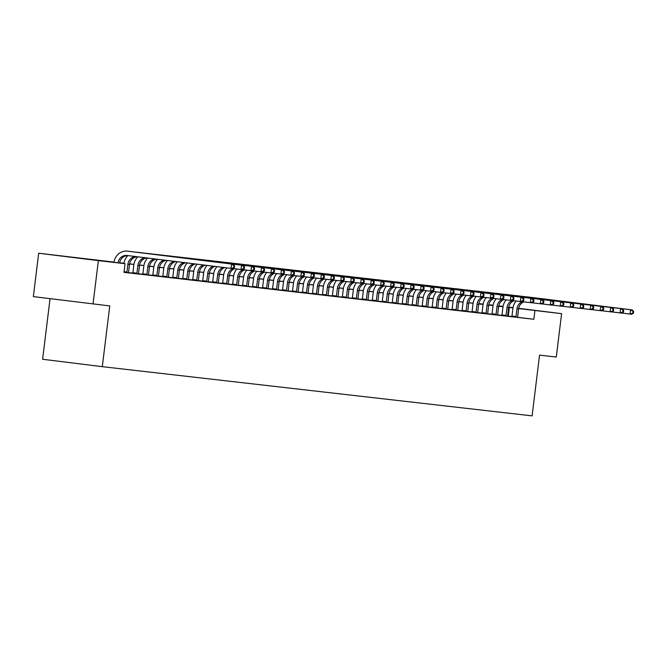 <?xml version="1.0" encoding="UTF-8"?>
<svg xmlns="http://www.w3.org/2000/svg" width="667" height="667" viewBox="0 0 667 667"><rect width="100%" height="100%" fill="white"/><g stroke="black" fill="none" stroke-linecap="round" stroke-linejoin="round"><path stroke-width="1" d="M518.659 308.371L537.302 310.705L518.643 308.454M513.006 307.745L510.23 307.379L513.015 307.695M89.095 259.405L62.981 256.178L89.095 259.405M50.05 298.683L42.613 359.263L102.301 366.667L532.099 415.866L539.553 355.127L556.278 357.045L561.606 313.657L518.618 308.579M102.301 366.667L109.763 305.928L33.35 296.607L38.678 253.227L113.974 262.089M478.798 303.602L483.116 304.102M488.769 304.744L493.096 305.244M498.749 305.886L503.068 306.395M508.713 307.095L513.031 307.629M518.668 308.329L561.606 313.657M93.038 304.019L98.366 260.63L38.678 253.227M501.851 315.466L508.362 316.25L507.629 315.616L508.579 307.879A8.746 8.129 96.5 0 1 513.907 300.709M486.235 297.565A13.115 12.189 -83.5 0 0 482.991 304.911L482.049 312.648L481.182 313.098L485.209 313.598L488.411 313.965L487.677 313.332L488.628 305.594A8.746 8.129 96.5 0 1 493.955 298.424M466.283 295.281A13.115 12.189 -83.5 0 0 463.04 302.626L462.098 310.363L461.231 310.814L467.742 311.589M446.331 292.996A13.115 12.189 -83.5 0 0 443.096 300.342L442.146 308.079L441.279 308.529L445.306 309.029L448.507 309.396L447.774 308.763L448.724 301.025A8.746 8.129 96.5 0 1 454.052 293.855M426.38 290.712A13.115 12.189 -83.5 0 0 423.145 298.066L422.194 305.794L421.327 306.245L425.354 306.745L428.556 307.112L427.822 306.478L428.773 298.749A8.746 8.129 96.5 0 1 434.1 291.571M402.093 304.044L408.604 304.827L407.87 304.194L408.821 296.465A8.746 8.129 96.5 0 1 414.149 289.286M386.476 286.143A13.115 12.189 -83.5 0 0 383.242 293.497L382.291 301.226L381.424 301.684L387.936 302.459M366.525 283.859A13.115 12.189 -83.5 0 0 363.29 291.212L362.339 298.941L361.472 299.4L365.499 299.9L368.701 300.267L367.967 299.625L368.918 291.896A8.746 8.129 96.5 0 1 374.245 284.717M346.573 281.574A13.115 12.189 -83.5 0 0 343.338 288.928L342.388 296.657L341.521 297.115L345.548 297.615L348.749 297.982L348.016 297.34L348.966 289.611A8.746 8.129 96.5 0 1 354.294 282.433M326.622 279.29A13.115 12.189 -83.5 0 0 323.387 286.643L322.436 294.372L321.569 294.831L325.596 295.331L328.798 295.698L328.064 295.056L329.014 287.327A8.746 8.129 96.5 0 1 334.342 280.148M306.67 277.005A13.115 12.189 -83.5 0 0 303.435 284.359L302.485 292.088L301.617 292.546L305.644 293.046L308.846 293.413L308.112 292.771L309.063 285.042A8.746 8.129 96.5 0 1 314.39 277.872M286.718 274.721A13.115 12.189 -83.5 0 0 283.483 282.074L282.533 289.812L281.666 290.262L288.177 291.037M266.767 272.436A13.115 12.189 -83.5 0 0 263.532 279.79L262.581 287.527L261.714 287.977L265.741 288.478L268.943 288.844L268.209 288.211L269.16 280.474A8.746 8.129 96.5 0 1 274.487 273.303M246.815 270.152A13.115 12.189 -83.5 0 0 243.58 277.505L242.63 285.243L241.762 285.693L245.798 286.193L248.991 286.56L248.257 285.926L249.208 278.189A8.746 8.129 96.5 0 1 254.536 271.019M222.528 283.492L229.039 284.275L228.306 283.642L229.256 275.905A8.746 8.129 96.5 0 1 234.584 268.734M207.062 265.416A13.115 12.189 -83.5 0 0 203.677 272.936L202.726 280.674L201.859 281.124L205.895 281.624L209.088 281.991L208.354 281.357L209.305 273.62A8.746 8.129 96.5 0 1 214.816 266.375M187.269 262.956A13.115 12.189 -83.5 0 0 183.725 270.652L182.775 278.389L181.908 278.839L188.419 279.615M167.484 260.505A13.115 12.189 -83.5 0 0 163.774 268.367L162.823 276.105L161.956 276.555L165.991 277.055L169.185 277.422L168.451 276.788L169.401 269.051A8.746 8.129 96.5 0 1 175.805 261.539M147.699 258.046A13.115 12.189 -83.5 0 0 143.822 266.091L142.871 273.82L142.004 274.27L146.04 274.771L149.233 275.137L148.499 274.504L149.45 266.767A8.746 8.129 96.5 0 1 156.445 259.13M124.012 272.236L129.281 272.853L128.548 272.219L129.498 264.491A8.746 8.129 96.5 0 1 137.335 256.762M511.839 316.55L507.637 316.033M501.876 315.374L497.665 314.891M491.896 314.232L487.685 313.748M481.924 313.09L477.714 312.606M471.944 311.948L467.734 311.464M461.973 310.805L457.762 310.322M451.993 309.663L447.782 309.18M442.021 308.521L437.81 308.037M432.041 307.379L427.83 306.895M422.069 306.236L417.859 305.753M412.089 305.094L407.879 304.611M402.118 303.952L397.907 303.477M392.138 302.81L387.927 302.334M382.166 301.667L377.956 301.192M372.186 300.525L367.976 300.05M362.214 299.383L358.004 298.908M352.234 298.241L348.024 297.765M342.263 297.107L338.052 296.623M332.283 295.965L328.072 295.481M322.311 294.822L318.101 294.339M312.331 293.68L308.121 293.197M302.359 292.538L298.149 292.054M292.379 291.396L288.169 290.912M282.408 290.253L278.197 289.77M272.428 289.111L268.217 288.628M262.456 287.969L258.246 287.485M252.476 286.827L248.266 286.343M242.505 285.684L238.294 285.201M232.525 284.542L228.314 284.059M222.553 283.4L218.342 282.916M212.573 282.258L208.362 281.774M202.601 281.115L198.391 280.632M192.621 279.973L188.411 279.49M182.65 278.831L178.439 278.347M172.67 277.689L168.459 277.205M162.698 276.547L158.488 276.063M152.718 275.404L148.508 274.921M142.746 274.262L138.536 273.778M132.766 273.12L128.556 272.636M113.957 262.173L99.491 260.514L125.062 263.69L123.995 272.361L533.842 319.276L511.105 316.525L511.973 316.075L516.008 316.575L516.958 308.838A8.746 8.129 96.5 0 1 522.311 301.651M137.811 256.82A13.115 12.189 -83.5 0 0 133.842 264.949L132.891 272.678L132.024 273.128L136.06 273.628L139.261 273.995L138.528 273.362L139.478 265.633A8.746 8.129 96.5 0 1 146.84 257.937M157.595 259.271A13.115 12.189 -83.5 0 0 153.794 267.225L152.843 274.962L151.976 275.413L156.011 275.913L159.213 276.28L158.479 275.646L159.43 267.909A8.746 8.129 96.5 0 1 166.108 260.33M172.645 277.78L179.165 278.564L178.431 277.931L179.381 270.193A8.746 8.129 96.5 0 1 185.534 262.74M197.165 264.19A13.115 12.189 -83.5 0 0 193.697 271.794L192.746 279.531L191.879 279.982L195.915 280.482L199.116 280.849L198.382 280.215L199.333 272.478A8.746 8.129 96.5 0 1 205.044 265.166M216.967 266.642A13.115 12.189 -83.5 0 0 213.648 274.079L212.698 281.816L211.831 282.266L215.866 282.766L219.068 283.133L218.334 282.5L219.285 274.762A8.746 8.129 96.5 0 1 224.604 267.592M236.843 269.009A13.115 12.189 -83.5 0 0 233.6 276.363L232.65 284.1L231.782 284.551L238.294 285.326M256.795 271.294A13.115 12.189 -83.5 0 0 253.552 278.648L252.601 286.385L251.734 286.835L255.769 287.335L258.963 287.702L258.237 287.068L259.188 279.331A8.746 8.129 96.5 0 1 264.507 272.161M272.403 289.203L278.914 289.987L278.189 289.353L279.139 281.616A8.746 8.129 96.5 0 1 284.459 274.445M296.698 275.863A13.115 12.189 -83.5 0 0 293.455 283.217L292.505 290.945L291.637 291.404L295.673 291.904L298.866 292.271L298.141 291.629L299.091 283.9A8.746 8.129 96.5 0 1 304.41 276.73M316.65 278.147A13.115 12.189 -83.5 0 0 313.407 285.501L312.456 293.23L311.589 293.688L315.624 294.189L318.818 294.556L318.092 293.914L319.043 286.185A8.746 8.129 96.5 0 1 324.362 279.014M336.602 280.432A13.115 12.189 -83.5 0 0 333.358 287.785L332.408 295.514L331.541 295.973L338.052 296.748M352.209 298.332L358.721 299.124L357.996 298.483L358.938 290.754A8.746 8.129 96.5 0 1 364.265 283.575M376.505 285.001A13.115 12.189 -83.5 0 0 373.262 292.354L372.311 300.083L371.444 300.542L375.479 301.042L378.673 301.401L377.947 300.767L378.889 293.038A8.746 8.129 96.5 0 1 384.217 285.86M396.456 287.285A13.115 12.189 -83.5 0 0 393.213 294.639L392.263 302.368L391.396 302.818L395.431 303.327L398.624 303.685L397.899 303.051L398.841 295.323A8.746 8.129 96.5 0 1 404.169 288.144M416.408 289.57A13.115 12.189 -83.5 0 0 413.165 296.923L412.214 304.652L411.347 305.102L415.383 305.603L418.576 305.97L417.85 305.336L418.793 297.607A8.746 8.129 96.5 0 1 424.12 290.428M436.36 291.854A13.115 12.189 -83.5 0 0 433.116 299.208L432.166 306.937L431.299 307.387L435.334 307.887L438.527 308.254L437.802 307.62L438.744 299.883A8.746 8.129 96.5 0 1 444.072 292.713M451.968 309.755L458.479 310.539L457.754 309.905L458.696 302.168A8.746 8.129 96.5 0 1 464.024 294.997M476.263 296.423A13.115 12.189 -83.5 0 0 473.02 303.768L472.069 311.506L471.202 311.956L475.238 312.456L478.431 312.823L477.705 312.189L478.648 304.452A8.746 8.129 96.5 0 1 483.975 297.282M496.215 298.708A13.115 12.189 -83.5 0 0 492.971 306.053L492.021 313.79L491.154 314.24L495.189 314.741L498.382 315.107L497.657 314.474L498.599 306.737A8.746 8.129 96.5 0 1 503.927 299.566M533.842 319.276L534.901 310.605M125.062 263.69L98.366 260.63M512.99 307.879L508.663 307.354M500.784 306.37L498.699 306.111L500.784 306.37M493.063 305.411L488.744 304.877M483.108 304.177L478.789 303.635M119.618 262.731L123.945 263.232M129.59 263.874L133.925 264.374M139.57 265.016L143.897 265.516M149.541 266.158L153.877 266.658M159.521 267.3L163.849 267.8M169.493 268.442L173.829 268.943M179.473 269.585L183.8 270.085M189.445 270.727L193.78 271.227M199.425 271.869L203.752 272.369M209.396 273.011L213.732 273.512M219.376 274.154L223.703 274.654M229.348 275.296L233.683 275.796M239.328 276.438L243.655 276.938M249.3 277.58L253.635 278.081M259.28 278.723L263.607 279.215M269.251 279.865L273.587 280.357M279.231 281.007L283.558 281.499M289.203 282.149L293.538 282.641M299.183 283.292L303.51 283.783M309.154 284.434L313.49 284.926M319.134 285.576L323.462 286.068M329.106 286.718L333.442 287.21M339.086 287.861L343.413 288.352M349.058 289.003L353.393 289.495M359.038 290.145L363.365 290.637M369.009 291.287L373.345 291.779M378.989 292.429L383.317 292.921M388.961 293.572L393.297 294.064M398.941 294.714L403.268 295.206M408.913 295.848L413.248 296.348M418.893 296.99L423.22 297.49M428.864 298.132L433.2 298.633M438.844 299.275L443.171 299.775M448.816 300.417L453.151 300.917M458.796 301.559L463.123 302.059M468.768 302.701L473.103 303.202M478.748 303.844L483.075 304.344M488.719 304.986L493.055 305.486M503.018 306.703L498.683 306.211M493.038 305.561L488.711 305.069M483.066 304.419L478.731 303.927M473.086 303.277L468.759 302.785M463.115 302.134L458.779 301.642M453.135 301L448.808 300.5M443.163 299.858L438.828 299.358M433.183 298.716L428.856 298.216M423.212 297.574L418.876 297.073M413.232 296.431L408.904 295.931M403.26 295.289L398.924 294.789M393.28 294.147L388.953 293.647M383.308 293.005L378.973 292.505M373.328 291.863L369.001 291.362M363.357 290.72L359.021 290.22M353.377 289.578L349.049 289.078M343.405 288.436L339.069 287.936M333.425 287.294L329.098 286.793M323.453 286.151L319.118 285.651M313.473 285.009L309.146 284.509M303.502 283.867L299.166 283.375M293.522 282.725L289.195 282.233M283.55 281.582L279.215 281.09M273.57 280.44L269.243 279.948M263.598 279.298L259.263 278.806M253.618 278.156L249.291 277.664M243.647 277.013L239.311 276.522M233.667 275.871L229.34 275.379M223.695 274.729L219.36 274.237M213.715 273.587L209.388 273.095M203.743 272.444L199.408 271.953M193.763 271.302L189.436 270.81M183.792 270.16L179.456 269.668M173.812 269.018L169.485 268.526M163.84 267.876L159.505 267.384M153.86 266.742L149.533 266.241M143.889 265.599L139.553 265.099M133.909 264.457L129.581 263.957M123.937 263.315L119.601 262.815M508.271 316.108L509.338 307.429M117.976 262.806A8.746 8.129 96.5 0 1 126.988 255.478A8.746 8.129 96.5 0 1 127.055 255.486L231.032 268.384L231.557 264.049L127.589 251.151A13.115 12.189 -83.5 0 0 127.48 251.134A13.115 12.189 -83.5 0 0 113.94 262.306M119.568 263.006A8.746 8.129 96.5 0 1 128.172 255.628M234.409 267.475L232.625 268.568L231.032 268.384L234.409 267.475L234.617 265.741L233.975 265.666L233.767 267.4M233.975 265.666L231.557 264.049L233.158 264.232L129.19 251.334A13.115 12.189 -83.5 0 0 129.081 251.317A13.115 12.189 -83.5 0 0 128.973 251.309M233.158 264.232L234.617 265.741M124.087 271.677L126.947 272.036L127.897 264.307A8.746 8.129 96.5 0 1 135.835 256.578M126.947 272.036L126.805 272.57M244.38 268.618L244.597 266.883L243.955 266.808L243.738 268.543L244.38 268.618L242.605 269.71L241.004 269.526L241.537 265.191L137.56 252.293A13.115 12.189 -83.5 0 0 137.46 252.276A13.115 12.189 -83.5 0 0 136.218 252.201M232.733 268.501L241.004 269.526L243.738 268.543M243.955 266.808L241.537 265.191L243.138 265.374L139.161 252.476A13.115 12.189 -83.5 0 0 139.053 252.46A13.115 12.189 -83.5 0 0 138.953 252.451M127.906 255.611A13.115 12.189 -83.5 0 0 123.904 263.54M243.138 265.374L244.597 266.883M132.891 272.678L136.927 273.178L137.877 265.449A8.746 8.129 96.5 0 1 145.306 257.754M136.927 273.178L136.777 273.712M254.36 269.76L254.569 268.026L253.927 267.951L253.718 269.685L254.36 269.76L252.576 270.852L250.984 270.669L251.509 266.333L147.54 253.435A13.115 12.189 -83.5 0 0 147.432 253.418A13.115 12.189 -83.5 0 0 146.198 253.343M242.713 269.643L250.984 270.669L253.718 269.685M253.927 267.951L251.509 266.333L253.11 266.517L149.141 253.618A13.115 12.189 -83.5 0 0 149.033 253.602A13.115 12.189 -83.5 0 0 148.924 253.593M253.11 266.517L254.569 268.026M142.871 273.82L146.898 274.32L147.849 266.592A8.746 8.129 96.5 0 1 154.902 258.938M146.898 274.32L146.757 274.854M264.332 270.902L264.549 269.168L263.907 269.093L263.69 270.827L264.332 270.902L262.556 271.994L260.955 271.811L261.489 267.475L157.512 254.577A13.115 12.189 -83.5 0 0 157.412 254.561A13.115 12.189 -83.5 0 0 156.17 254.486M252.685 270.785L260.955 271.811L263.69 270.827M263.907 269.093L261.489 267.475L263.09 267.659L159.113 254.761A13.115 12.189 -83.5 0 0 159.004 254.744A13.115 12.189 -83.5 0 0 158.904 254.736M263.09 267.659L264.549 269.168M152.843 274.962L156.878 275.463L157.829 267.734A8.746 8.129 96.5 0 1 164.557 260.138M156.878 275.463L156.728 275.996M274.312 272.044L274.521 270.31L273.879 270.235L273.67 271.969L274.312 272.044L272.528 273.137L270.935 272.953L271.461 268.618L167.492 255.719A13.115 12.189 -83.5 0 0 167.384 255.703A13.115 12.189 -83.5 0 0 166.15 255.628M262.665 271.928L270.935 272.953L273.67 271.969M273.879 270.235L271.461 268.618L273.061 268.801L169.093 255.895A13.115 12.189 -83.5 0 0 168.984 255.886A13.115 12.189 -83.5 0 0 168.876 255.878M273.061 268.801L274.521 270.31M162.823 276.105L166.85 276.605L167.801 268.868A8.746 8.129 96.5 0 1 174.254 261.339M166.85 276.605L166.708 277.138M284.284 273.187L284.501 271.452L283.859 271.377L283.642 273.111L284.284 273.187L282.508 274.279L280.907 274.095L281.441 269.76L177.464 256.853A13.115 12.189 -83.5 0 0 177.364 256.845A13.115 12.189 -83.5 0 0 176.121 256.77M272.636 273.07L280.907 274.095L283.642 273.111M283.859 271.377L281.441 269.76L283.041 269.943L179.064 257.037A13.115 12.189 -83.5 0 0 178.956 257.028A13.115 12.189 -83.5 0 0 178.856 257.02M283.041 269.943L284.501 271.452M172.645 277.789L172.795 277.247L176.83 277.747L177.781 270.01A8.746 8.129 96.5 0 1 183.975 262.548M176.83 277.747L176.68 278.281M177.38 261.731A13.115 12.189 -83.5 0 0 173.745 269.51L172.795 277.247M294.264 274.329L294.472 272.595L293.83 272.52L293.622 274.254L294.264 274.329L292.48 275.421L290.887 275.238L291.412 270.902L187.444 257.996A13.115 12.189 -83.5 0 0 187.335 257.987A13.115 12.189 -83.5 0 0 186.101 257.912M282.616 274.212L290.887 275.238L293.622 274.254M293.83 272.52L291.412 270.902L293.013 271.085L189.044 258.179A13.115 12.189 -83.5 0 0 188.936 258.171A13.115 12.189 -83.5 0 0 188.828 258.154M293.013 271.085L294.472 272.595M188.419 279.623L189.353 271.336A8.746 8.129 96.5 0 1 195.281 263.949M182.775 278.389L186.802 278.889L187.752 271.152A8.746 8.129 96.5 0 1 193.713 263.757M186.802 278.889L186.66 279.423M304.235 275.471L304.452 273.737L303.81 273.662L303.593 275.396L304.235 275.471L302.459 276.563L300.859 276.38L301.392 272.044L197.415 259.138A13.115 12.189 -83.5 0 0 197.315 259.13A13.115 12.189 -83.5 0 0 196.073 259.054M292.588 275.354L300.859 276.38L303.593 275.396M303.81 273.662L301.392 272.044L302.993 272.228L199.016 259.321A13.115 12.189 -83.5 0 0 198.908 259.313A13.115 12.189 -83.5 0 0 198.808 259.296M302.993 272.228L304.452 273.737M192.746 279.531L196.782 280.032L197.732 272.294A8.746 8.129 96.5 0 1 203.477 264.966M196.782 280.032L196.632 280.565M314.215 276.613L314.424 274.879L313.782 274.804L313.573 276.538L314.215 276.613L312.431 277.705L310.839 277.522L311.364 273.187L207.395 260.28A13.115 12.189 -83.5 0 0 207.287 260.272A13.115 12.189 -83.5 0 0 206.053 260.197M302.568 276.497L310.839 277.522L313.573 276.538M313.782 274.804L311.364 273.187L312.965 273.37L208.996 260.463A13.115 12.189 -83.5 0 0 208.888 260.455A13.115 12.189 -83.5 0 0 208.779 260.438M312.965 273.37L314.424 274.879M202.726 280.674L206.753 281.174L207.704 273.437A8.746 8.129 96.5 0 1 213.248 266.183M206.753 281.174L206.612 281.707M324.187 277.755L324.404 276.013L323.762 275.946L323.545 277.68L324.187 277.755L322.411 278.848L320.81 278.664L321.344 274.329L217.367 261.422A13.115 12.189 -83.5 0 0 217.267 261.414A13.115 12.189 -83.5 0 0 216.025 261.339M312.54 277.639L320.81 278.664L323.545 277.68M323.762 275.946L321.344 274.329L322.945 274.512L218.968 261.606A13.115 12.189 -83.5 0 0 218.859 261.597A13.115 12.189 -83.5 0 0 218.759 261.581M322.945 274.512L324.404 276.013M212.698 281.816L216.733 282.316L217.684 274.579A8.746 8.129 96.5 0 1 223.036 267.4M216.733 282.316L216.583 282.85M334.167 278.898L334.375 277.155L333.733 277.088L333.525 278.823L334.167 278.898L332.383 279.99L330.79 279.807L331.316 275.471L227.347 262.565A13.115 12.189 -83.5 0 0 227.239 262.556A13.115 12.189 -83.5 0 0 226.005 262.481M322.52 278.781L330.79 279.807L333.525 278.823M333.733 277.088L331.316 275.471L332.916 275.654L228.948 262.748A13.115 12.189 -83.5 0 0 228.839 262.74A13.115 12.189 -83.5 0 0 228.731 262.723M332.916 275.654L334.375 277.155M222.528 283.5L222.678 282.958L226.705 283.458L227.655 275.721A8.746 8.129 96.5 0 1 233.016 268.534M226.705 283.458L226.563 283.992M226.863 267.867A13.115 12.189 -83.5 0 0 223.628 275.221L222.678 282.958M344.139 280.04L344.355 278.297L343.713 278.231L343.497 279.965L344.139 280.04L342.363 281.132L340.762 280.949L341.296 276.613L237.319 263.707A13.115 12.189 -83.5 0 0 237.219 263.698A13.115 12.189 -83.5 0 0 235.976 263.623M332.491 279.923L340.762 280.949L343.497 279.965M343.713 278.231L341.296 276.613L342.896 276.797L238.919 263.89A13.115 12.189 -83.5 0 0 238.811 263.882A13.115 12.189 -83.5 0 0 238.711 263.865M342.896 276.797L344.355 278.297M238.294 285.334L239.236 277.047A8.746 8.129 96.5 0 1 244.556 269.877M232.65 284.1L236.685 284.601L237.635 276.863A8.746 8.129 96.5 0 1 242.988 269.676M236.685 284.601L236.535 285.134M354.119 281.182L354.327 279.44L353.685 279.373L353.477 281.107L354.119 281.182L352.334 282.274L350.742 282.091L351.267 277.755L247.299 264.849A13.115 12.189 -83.5 0 0 247.19 264.841A13.115 12.189 -83.5 0 0 245.956 264.766M342.471 281.065L350.742 282.091L353.477 281.107M353.685 279.373L351.267 277.755L352.868 277.939L248.899 265.032A13.115 12.189 -83.5 0 0 248.791 265.024A13.115 12.189 -83.5 0 0 248.683 265.007M352.868 277.939L354.327 279.44M242.63 285.243L246.657 285.743L247.607 278.006A8.746 8.129 96.5 0 1 252.968 270.819M246.657 285.743L246.515 286.276M364.09 282.316L364.307 280.582L363.665 280.515L363.448 282.249L364.09 282.316L362.314 283.417L360.714 283.233L361.247 278.898L257.27 265.991A13.115 12.189 -83.5 0 0 257.17 265.983A13.115 12.189 -83.5 0 0 255.928 265.908M352.443 282.208L360.714 283.233L363.448 282.249M363.665 280.515L361.247 278.898L362.848 279.081L258.871 266.175A13.115 12.189 -83.5 0 0 258.763 266.166A13.115 12.189 -83.5 0 0 258.663 266.15M362.848 279.081L364.307 280.582M252.601 286.385L256.637 286.885L257.587 279.148A8.746 8.129 96.5 0 1 262.94 271.961M256.637 286.885L256.487 287.419M374.07 283.458L374.279 281.724L373.637 281.657L373.428 283.392L374.07 283.458L372.286 284.559L370.694 284.375L371.219 280.04L267.25 267.133A13.115 12.189 -83.5 0 0 267.142 267.125A13.115 12.189 -83.5 0 0 265.908 267.05M362.423 283.35L370.694 284.375L373.428 283.392M373.637 281.657L371.219 280.04L372.82 280.223L268.851 267.317A13.115 12.189 -83.5 0 0 268.743 267.309A13.115 12.189 -83.5 0 0 268.634 267.292M372.82 280.223L374.279 281.724M262.581 287.527L266.608 288.027L267.559 280.29A8.746 8.129 96.5 0 1 272.92 273.103M266.608 288.027L266.466 288.561M384.042 284.601L384.259 282.866L383.617 282.8L383.4 284.534L384.042 284.601L382.266 285.701L380.665 285.518L381.199 281.182L277.222 268.276A13.115 12.189 -83.5 0 0 277.122 268.267A13.115 12.189 -83.5 0 0 275.88 268.192M372.394 284.492L380.665 285.518L383.4 284.534M383.617 282.8L381.199 281.182L382.8 281.366L278.823 268.459A13.115 12.189 -83.5 0 0 278.714 268.451A13.115 12.189 -83.5 0 0 278.614 268.434M382.8 281.366L384.259 282.866M272.403 289.211L272.553 288.669L276.588 289.17L277.539 281.432A8.746 8.129 96.5 0 1 282.891 274.245M276.588 289.17L276.438 289.703M276.747 273.578A13.115 12.189 -83.5 0 0 273.503 280.932L272.553 288.669M394.014 285.743L394.23 284.009L393.588 283.934L393.38 285.676L394.014 285.743L392.238 286.843L390.645 286.66L391.17 282.324L287.202 269.418A13.115 12.189 -83.5 0 0 287.093 269.41A13.115 12.189 -83.5 0 0 285.86 269.335M382.374 285.634L390.645 286.66L393.38 285.676M393.588 283.934L391.17 282.324L392.771 282.508L288.803 269.601A13.115 12.189 -83.5 0 0 288.694 269.593A13.115 12.189 -83.5 0 0 288.586 269.576M392.771 282.508L394.23 284.009M288.177 291.045L289.111 282.758A8.746 8.129 96.5 0 1 294.439 275.588M282.533 289.812L286.56 290.312L287.51 282.575A8.746 8.129 96.5 0 1 292.871 275.388M286.56 290.312L286.418 290.845M403.994 286.885L404.21 285.151L403.568 285.076L403.352 286.818L403.994 286.885L402.218 287.986L400.617 287.802L401.15 283.467L297.174 270.56A13.115 12.189 -83.5 0 0 297.073 270.552A13.115 12.189 -83.5 0 0 295.831 270.477M392.346 286.777L400.617 287.802L403.352 286.818M403.568 285.076L401.15 283.467L402.751 283.642L298.774 270.744A13.115 12.189 -83.5 0 0 298.666 270.727A13.115 12.189 -83.5 0 0 298.566 270.719M402.751 283.642L404.21 285.151M292.505 290.945L296.54 291.454L297.49 283.717A8.746 8.129 96.5 0 1 302.843 276.53M296.54 291.454L296.39 291.988M413.965 288.027L414.182 286.293L413.54 286.218L413.332 287.961L413.965 288.027L412.189 289.128L410.597 288.944L411.122 284.609L307.153 271.702A13.115 12.189 -83.5 0 0 307.045 271.694A13.115 12.189 -83.5 0 0 305.811 271.619M402.326 287.919L410.597 288.944L413.332 287.961M413.54 286.218L411.122 284.609L412.723 284.784L308.754 271.886A13.115 12.189 -83.5 0 0 308.646 271.869A13.115 12.189 -83.5 0 0 308.538 271.861M412.723 284.784L414.182 286.293M302.485 292.088L306.512 292.588L307.462 284.859A8.746 8.129 96.5 0 1 312.823 277.672M306.512 292.588L306.37 293.13M423.945 289.17L424.162 287.435L423.52 287.36L423.303 289.103L423.945 289.17L422.169 290.27L420.569 290.087L421.102 285.743L317.125 272.845A13.115 12.189 -83.5 0 0 317.025 272.828A13.115 12.189 -83.5 0 0 315.783 272.761M412.298 289.061L420.569 290.087L423.303 289.103M423.52 287.36L421.102 285.743L422.703 285.926L318.726 273.028A13.115 12.189 -83.5 0 0 318.618 273.011A13.115 12.189 -83.5 0 0 318.518 273.003M422.703 285.926L424.162 287.435M312.456 293.23L316.492 293.73L317.442 286.001A8.746 8.129 96.5 0 1 322.795 278.814M316.492 293.73L316.341 294.272M433.917 290.312L434.134 288.578L433.492 288.503L433.283 290.237L433.917 290.312L432.141 291.412L430.548 291.229L431.074 286.885L327.105 273.987A13.115 12.189 -83.5 0 0 326.997 273.97A13.115 12.189 -83.5 0 0 325.763 273.904M422.278 290.203L430.548 291.229L433.283 290.237M433.492 288.503L431.074 286.885L432.675 287.068L328.706 274.17A13.115 12.189 -83.5 0 0 328.598 274.154A13.115 12.189 -83.5 0 0 328.489 274.145M432.675 287.068L434.134 288.578M322.436 294.372L326.463 294.872L327.414 287.143A8.746 8.129 96.5 0 1 332.775 279.957M326.463 294.872L326.321 295.414M443.897 291.454L444.114 289.72L443.472 289.645L443.255 291.379L443.897 291.454L442.121 292.555L440.52 292.371L441.054 288.027L337.077 275.129A13.115 12.189 -83.5 0 0 336.977 275.112A13.115 12.189 -83.5 0 0 335.734 275.046M432.249 291.346L440.52 292.371L443.255 291.379M443.472 289.645L441.054 288.027L442.655 288.211L338.678 275.313A13.115 12.189 -83.5 0 0 338.569 275.296A13.115 12.189 -83.5 0 0 338.469 275.288M442.655 288.211L444.114 289.72M338.052 296.757L338.994 288.469A8.746 8.129 96.5 0 1 344.314 281.291M332.408 295.514L336.443 296.015L337.394 288.286A8.746 8.129 96.5 0 1 342.746 281.099M336.443 296.015L336.293 296.557M453.868 292.596L454.085 290.862L453.443 290.787L453.235 292.521L453.868 292.596L452.093 293.697L450.5 293.513L451.025 289.17L347.057 276.271A13.115 12.189 -83.5 0 0 346.948 276.255A13.115 12.189 -83.5 0 0 345.714 276.188M442.229 292.488L450.5 293.513L453.235 292.521M453.443 290.787L451.025 289.17L452.626 289.353L348.658 276.455A13.115 12.189 -83.5 0 0 348.549 276.438A13.115 12.189 -83.5 0 0 348.441 276.43M452.626 289.353L454.085 290.862M342.388 296.657L346.415 297.157L347.365 289.428A8.746 8.129 96.5 0 1 352.726 282.241M346.415 297.157L346.273 297.699M463.848 293.738L464.065 292.004L463.423 291.929L463.206 293.663L463.848 293.738L462.073 294.839L460.472 294.656L461.005 290.312L357.028 277.414A13.115 12.189 -83.5 0 0 356.928 277.397A13.115 12.189 -83.5 0 0 355.686 277.33M452.201 293.63L460.472 294.656L463.206 293.663M463.423 291.929L461.005 290.312L462.606 290.495L358.629 277.597A13.115 12.189 -83.5 0 0 358.521 277.58A13.115 12.189 -83.5 0 0 358.421 277.572M462.606 290.495L464.065 292.004M352.209 298.341L352.359 297.799L356.395 298.299L357.345 290.57A8.746 8.129 96.5 0 1 362.698 283.383M356.395 298.299L356.245 298.841M356.553 282.716A13.115 12.189 -83.5 0 0 353.31 290.07L352.359 297.799M473.82 294.881L474.037 293.147L473.395 293.071L473.186 294.806L473.82 294.881L472.044 295.981L470.452 295.798L470.977 291.454L367.008 278.556A13.115 12.189 -83.5 0 0 366.9 278.539A13.115 12.189 -83.5 0 0 365.666 278.464M462.181 294.772L470.452 295.798L473.186 294.806M473.395 293.071L470.977 291.454L472.578 291.637L368.609 278.739A13.115 12.189 -83.5 0 0 368.501 278.723A13.115 12.189 -83.5 0 0 368.392 278.714M472.578 291.637L474.037 293.147M362.339 298.941L366.366 299.441L367.317 291.712A8.746 8.129 96.5 0 1 372.678 284.526M366.366 299.441L366.225 299.975M483.8 296.023L484.017 294.289L483.375 294.214L483.158 295.948L483.8 296.023L482.024 297.123L480.423 296.94L480.957 292.596L376.98 279.698A13.115 12.189 -83.5 0 0 376.88 279.681A13.115 12.189 -83.5 0 0 375.638 279.606M472.153 295.915L480.423 296.94L483.158 295.948M483.375 294.214L480.957 292.596L482.558 292.78L378.581 279.882A13.115 12.189 -83.5 0 0 378.472 279.865A13.115 12.189 -83.5 0 0 378.372 279.857M482.558 292.78L484.017 294.289M372.311 300.083L376.346 300.584L377.297 292.855A8.746 8.129 96.5 0 1 382.65 285.668M376.346 300.584L376.196 301.117M493.772 297.165L493.989 295.431L493.347 295.356L493.138 297.09L493.772 297.165L491.996 298.266L490.403 298.082L490.929 293.738L386.96 280.84A13.115 12.189 -83.5 0 0 386.852 280.824A13.115 12.189 -83.5 0 0 385.618 280.749M482.133 297.057L490.403 298.082L493.138 297.09M493.347 295.356L490.929 293.738L492.529 293.922L388.561 281.024A13.115 12.189 -83.5 0 0 388.452 281.007A13.115 12.189 -83.5 0 0 388.344 280.999M492.529 293.922L493.989 295.431M387.936 302.468L388.869 294.18A8.746 8.129 96.5 0 1 394.197 287.002M382.291 301.226L386.318 301.726L387.269 293.997A8.746 8.129 96.5 0 1 392.63 286.81M386.318 301.726L386.176 302.259M503.752 298.307L503.969 296.573L503.327 296.498L503.11 298.232L503.752 298.307L501.976 299.4L500.375 299.225L500.909 294.881L396.932 281.983A13.115 12.189 -83.5 0 0 396.832 281.966A13.115 12.189 -83.5 0 0 395.589 281.891M492.104 298.191L500.375 299.225L503.11 298.232M503.327 296.498L500.909 294.881L502.509 295.064L398.532 282.166A13.115 12.189 -83.5 0 0 398.424 282.149A13.115 12.189 -83.5 0 0 398.324 282.141M502.509 295.064L503.969 296.573M392.263 302.368L396.298 302.868L397.249 295.139A8.746 8.129 96.5 0 1 402.601 287.952M396.298 302.868L396.148 303.402M513.723 299.45L513.94 297.715L513.298 297.64L513.09 299.375L513.723 299.45L511.948 300.542L510.355 300.367L510.88 296.023L406.912 283.125A13.115 12.189 -83.5 0 0 406.803 283.108A13.115 12.189 -83.5 0 0 405.569 283.033M502.084 299.333L510.355 300.367L513.09 299.375M513.298 297.64L510.88 296.023L512.481 296.206L408.512 283.308A13.115 12.189 -83.5 0 0 408.404 283.292A13.115 12.189 -83.5 0 0 408.296 283.283M512.481 296.206L513.94 297.715M402.093 304.052L402.243 303.51L406.27 304.01L407.22 296.281A8.746 8.129 96.5 0 1 412.581 289.094M406.27 304.01L406.128 304.544M406.428 288.427A13.115 12.189 -83.5 0 0 403.193 295.781L402.243 303.51M523.703 300.592L523.92 298.858L523.278 298.783L523.061 300.517L523.703 300.592L521.928 301.684L520.327 301.501L520.86 297.165L416.883 284.267A13.115 12.189 -83.5 0 0 416.783 284.25A13.115 12.189 -83.5 0 0 415.541 284.175M512.056 300.475L520.327 301.501L523.061 300.517M523.278 298.783L520.86 297.165L522.461 297.349L418.484 284.45A13.115 12.189 -83.5 0 0 418.376 284.434A13.115 12.189 -83.5 0 0 418.276 284.425M522.461 297.349L523.92 298.858M412.214 304.652L416.25 305.152L417.2 297.424A8.746 8.129 96.5 0 1 422.553 290.237M416.25 305.152L416.1 305.686M533.675 301.734L533.892 300L533.25 299.925L533.041 301.659L533.675 301.734L531.899 302.826L530.307 302.643L530.832 298.307L426.863 285.409A13.115 12.189 -83.5 0 0 426.755 285.393A13.115 12.189 -83.5 0 0 425.521 285.318M522.036 301.617L530.307 302.643L533.041 301.659M533.25 299.925L530.832 298.307L532.433 298.491L428.464 285.593A13.115 12.189 -83.5 0 0 428.356 285.576A13.115 12.189 -83.5 0 0 428.247 285.568M532.433 298.491L533.892 300M422.194 305.794L426.221 306.295L427.172 298.566A8.746 8.129 96.5 0 1 432.533 291.379M426.221 306.295L426.08 306.828M543.655 302.876L543.872 301.142L543.23 301.067L543.013 302.801L543.655 302.876L541.879 303.969L540.278 303.785L540.812 299.45L436.835 286.552A13.115 12.189 -83.5 0 0 436.735 286.535A13.115 12.189 -83.5 0 0 435.493 286.46M532.008 302.76L540.278 303.785L543.013 302.801M543.23 301.067L540.812 299.45L542.413 299.633L438.436 286.735A13.115 12.189 -83.5 0 0 438.327 286.718A13.115 12.189 -83.5 0 0 438.219 286.71M542.413 299.633L543.872 301.142M432.166 306.937L436.201 307.437L437.152 299.708A8.746 8.129 96.5 0 1 442.504 292.521M436.201 307.437L436.051 307.971M553.627 304.019L553.843 302.284L553.201 302.209L552.993 303.944L553.627 304.019L551.851 305.111L550.258 304.927L550.784 300.592L446.815 287.694A13.115 12.189 -83.5 0 0 446.707 287.677A13.115 12.189 -83.5 0 0 445.473 287.602M541.988 303.902L550.258 304.927L552.993 303.944M553.201 302.209L550.784 300.592L552.384 300.775L448.416 287.877A13.115 12.189 -83.5 0 0 448.307 287.861A13.115 12.189 -83.5 0 0 448.199 287.852M552.384 300.775L553.843 302.284M442.146 308.079L446.173 308.579L447.123 300.85A8.746 8.129 96.5 0 1 452.476 293.663M446.173 308.579L446.031 309.113M563.607 305.161L563.823 303.427L563.181 303.352L562.965 305.086L563.607 305.161L561.831 306.253L560.23 306.07L560.764 301.734L456.787 288.836A13.115 12.189 -83.5 0 0 456.687 288.819A13.115 12.189 -83.5 0 0 455.444 288.744M551.959 305.044L560.23 306.07L562.965 305.086M563.181 303.352L560.764 301.734L562.364 301.918L458.387 289.011A13.115 12.189 -83.5 0 0 458.279 289.003A13.115 12.189 -83.5 0 0 458.171 288.994M562.364 301.918L563.823 303.427M451.968 309.763L452.118 309.221L456.153 309.721L457.103 301.984A8.746 8.129 96.5 0 1 462.456 294.806M456.153 309.721L456.003 310.255M456.311 294.139A13.115 12.189 -83.5 0 0 453.068 301.484L452.118 309.221M573.578 306.303L573.795 304.569L573.153 304.494L572.945 306.228L573.578 306.303L571.802 307.395L570.21 307.212L570.735 302.876L466.767 289.97A13.115 12.189 -83.5 0 0 466.658 289.962A13.115 12.189 -83.5 0 0 465.424 289.887M561.939 306.186L570.21 307.212L572.945 306.228M573.153 304.494L570.735 302.876L572.336 303.06L468.367 290.153A13.115 12.189 -83.5 0 0 468.259 290.145A13.115 12.189 -83.5 0 0 468.151 290.137M572.336 303.06L573.795 304.569M467.742 311.597L468.676 303.31A8.746 8.129 96.5 0 1 474.004 296.14M462.098 310.363L466.125 310.864L467.075 303.126A8.746 8.129 96.5 0 1 472.428 295.948M466.125 310.864L465.983 311.397M583.558 307.445L583.775 305.711L583.133 305.636L582.916 307.37L583.558 307.445L581.782 308.538L580.182 308.354L580.715 304.019L476.738 291.112A13.115 12.189 -83.5 0 0 476.638 291.104A13.115 12.189 -83.5 0 0 475.396 291.029M571.911 307.329L580.182 308.354L582.916 307.37M583.133 305.636L580.715 304.019L582.316 304.202L478.339 291.296A13.115 12.189 -83.5 0 0 478.231 291.287A13.115 12.189 -83.5 0 0 478.122 291.271M582.316 304.202L583.775 305.711M472.069 311.506L476.105 312.006L477.055 304.269A8.746 8.129 96.5 0 1 482.408 297.09M476.105 312.006L475.955 312.54M593.53 308.588L593.747 306.853L593.105 306.778L592.896 308.513L593.53 308.588L591.754 309.68L590.162 309.496L590.687 305.161L486.718 292.254A13.115 12.189 -83.5 0 0 486.61 292.246A13.115 12.189 -83.5 0 0 485.376 292.171M581.891 308.471L590.162 309.496L592.896 308.513M593.105 306.778L590.687 305.161L592.288 305.344L488.319 292.438A13.115 12.189 -83.5 0 0 488.211 292.429A13.115 12.189 -83.5 0 0 488.102 292.413M592.288 305.344L593.747 306.853M482.049 312.648L486.076 313.148L487.027 305.411A8.746 8.129 96.5 0 1 492.379 298.232M486.076 313.148L485.935 313.682M603.51 309.73L603.727 307.996L603.085 307.921L602.868 309.655L603.51 309.73L601.734 310.822L600.133 310.639L600.667 306.303L496.69 293.397A13.115 12.189 -83.5 0 0 496.59 293.388A13.115 12.189 -83.5 0 0 495.348 293.313M591.862 309.613L600.133 310.639L602.868 309.655M603.085 307.921L600.667 306.303L602.268 306.487L498.291 293.58A13.115 12.189 -83.5 0 0 498.182 293.572A13.115 12.189 -83.5 0 0 498.074 293.555M602.268 306.487L603.727 307.996M492.021 313.79L496.056 314.29L497.007 306.553A8.746 8.129 96.5 0 1 502.359 299.375M496.056 314.29L495.906 314.824M613.482 310.872L613.698 309.129L613.056 309.063L612.848 310.797L613.482 310.872L611.706 311.964L610.113 311.781L610.639 307.445L506.67 294.539A13.115 12.189 -83.5 0 0 506.561 294.531A13.115 12.189 -83.5 0 0 505.328 294.455M601.842 310.755L610.113 311.781L612.848 310.797M613.056 309.063L610.639 307.445L612.239 307.629L508.271 294.722A13.115 12.189 -83.5 0 0 508.162 294.714A13.115 12.189 -83.5 0 0 508.054 294.697M612.239 307.629L613.698 309.129M501.851 315.474L502.001 314.932L506.028 315.433L506.978 307.695A8.746 8.129 96.5 0 1 512.331 300.517M506.028 315.433L505.886 315.966M506.186 299.85A13.115 12.189 -83.5 0 0 502.943 307.195L502.001 314.932M623.462 312.014L623.678 310.272L623.036 310.205L622.82 311.939L623.462 312.014L621.686 313.106L620.085 312.923L620.618 308.588L516.642 295.681A13.115 12.189 -83.5 0 0 516.541 295.673A13.115 12.189 -83.5 0 0 515.299 295.598M611.814 311.898L620.085 312.923L622.82 311.939M623.036 310.205L620.618 308.588L622.219 308.771L518.242 295.865A13.115 12.189 -83.5 0 0 518.134 295.856A13.115 12.189 -83.5 0 0 518.026 295.84M622.219 308.771L623.678 310.272M517.617 317.309L518.551 309.021A8.746 8.129 96.5 0 1 523.878 301.851M516.008 316.575L515.858 317.108M516.166 300.984A13.115 12.189 -83.5 0 0 512.923 308.337L511.973 316.075M633.433 313.156L633.65 311.414L633.008 311.347L632.8 313.081L633.433 313.156L631.657 314.249L630.065 314.065L630.59 309.73L526.622 296.823A13.115 12.189 -83.5 0 0 526.513 296.815A13.115 12.189 -83.5 0 0 525.279 296.74M621.794 313.04L630.065 314.065L632.8 313.081M633.008 311.347L630.59 309.73L632.191 309.913L528.222 297.007A13.115 12.189 -83.5 0 0 528.114 296.998A13.115 12.189 -83.5 0 0 528.006 296.982M632.191 309.913L633.65 311.414M127.589 251.151L129.19 251.334M127.897 264.307L129.498 264.491M137.56 252.293L139.161 252.476M137.877 265.449L139.478 265.633M147.54 253.435L149.141 253.618M147.849 266.592L149.45 266.767M157.512 254.577L159.113 254.761M157.829 267.734L159.43 267.909M167.492 255.719L169.093 255.895M167.801 268.868L169.401 269.051M177.464 256.853L179.064 257.037M177.781 270.01L179.381 270.193M187.444 257.996L189.044 258.179M187.752 271.152L189.353 271.336M197.415 259.138L199.016 259.321M197.732 272.294L199.333 272.478M207.395 260.28L208.996 260.463M207.704 273.437L209.305 273.62M217.367 261.422L218.968 261.606M217.684 274.579L219.285 274.762M227.347 262.565L228.948 262.748M227.655 275.721L229.256 275.905M237.319 263.707L238.919 263.89M237.635 276.863L239.236 277.047M247.299 264.849L248.899 265.032M247.607 278.006L249.208 278.189M257.27 265.991L258.871 266.175M257.587 279.148L259.188 279.331M267.25 267.133L268.851 267.317M267.559 280.29L269.16 280.474M277.222 268.276L278.823 268.459M277.539 281.432L279.139 281.616M287.202 269.418L288.803 269.601M287.51 282.575L289.111 282.758M297.174 270.56L298.774 270.744M297.49 283.717L299.091 283.9M307.153 271.702L308.754 271.886M307.462 284.859L309.063 285.042M317.125 272.845L318.726 273.028M317.442 286.001L319.043 286.185M327.105 273.987L328.706 274.17M327.414 287.143L329.014 287.327M337.077 275.129L338.678 275.313M337.394 288.286L338.994 288.469M347.057 276.271L348.658 276.455M347.365 289.428L348.966 289.611M357.028 277.414L358.629 277.597M357.345 290.57L358.938 290.754M367.008 278.556L368.609 278.739M367.317 291.712L368.918 291.896M376.98 279.698L378.581 279.882M377.297 292.855L378.889 293.038M386.96 280.84L388.561 281.024M387.269 293.997L388.869 294.18M396.932 281.983L398.532 282.166M397.249 295.139L398.841 295.323M406.912 283.125L408.512 283.308M407.22 296.281L408.821 296.465M416.883 284.267L418.484 284.45M417.2 297.424L418.793 297.607M426.863 285.409L428.464 285.593M427.172 298.566L428.773 298.749M436.835 286.552L438.436 286.735M437.152 299.708L438.744 299.883M446.815 287.694L448.416 287.877M447.123 300.85L448.724 301.025M456.787 288.836L458.387 289.011M457.103 301.984L458.696 302.168M466.767 289.97L468.367 290.153M467.075 303.126L468.676 303.31M476.738 291.112L478.339 291.296M477.055 304.269L478.648 304.452M486.718 292.254L488.319 292.438M487.027 305.411L488.628 305.594M496.69 293.397L498.291 293.58M497.007 306.553L498.599 306.737M506.67 294.539L508.271 294.722M506.978 307.695L508.579 307.879M516.642 295.681L518.242 295.865M516.958 308.838L518.551 309.021M526.622 296.823L528.222 297.007M127.48 251.134L129.081 251.317M137.46 252.276L139.053 252.46M147.432 253.418L149.033 253.602M157.412 254.561L159.004 254.744M167.384 255.703L168.984 255.886M177.364 256.845L178.956 257.028M187.335 257.987L188.936 258.171M197.315 259.13L198.908 259.313M207.287 260.272L208.888 260.455M217.267 261.414L218.859 261.597M227.239 262.556L228.839 262.74M237.219 263.698L238.811 263.882M247.19 264.841L248.791 265.024M257.17 265.983L258.763 266.166M267.142 267.125L268.743 267.309M277.122 268.267L278.714 268.451M287.093 269.41L288.694 269.593M297.073 270.552L298.666 270.727M307.045 271.694L308.646 271.869M317.025 272.828L318.618 273.011M326.997 273.97L328.598 274.154M336.977 275.112L338.569 275.296M346.948 276.255L348.549 276.438M356.928 277.397L358.521 277.58M366.9 278.539L368.501 278.723M376.88 279.681L378.472 279.865M386.852 280.824L388.452 281.007M396.832 281.966L398.424 282.149M406.803 283.108L408.404 283.292M416.783 284.25L418.376 284.434M426.755 285.393L428.356 285.576M436.735 286.535L438.327 286.718M446.707 287.677L448.307 287.861M456.687 288.819L458.279 289.003M466.658 289.962L468.259 290.145M476.638 291.104L478.231 291.287M486.61 292.246L488.211 292.429M496.59 293.388L498.182 293.572M506.561 294.531L508.162 294.714M516.541 295.673L518.134 295.856M526.513 296.815L528.114 296.998"/></g></svg>
